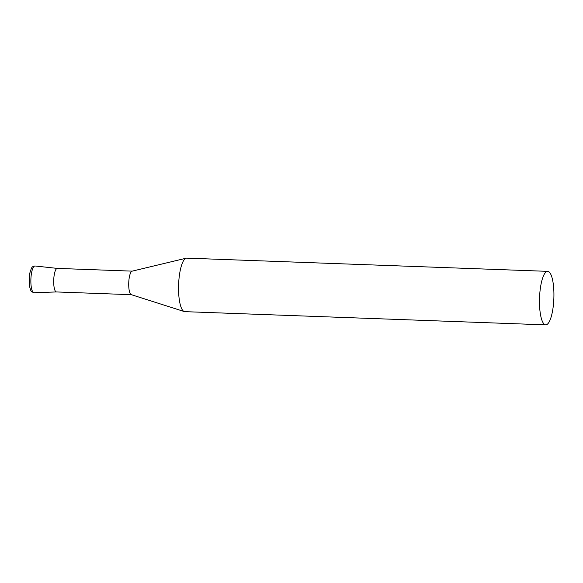 <?xml version="1.0" encoding="UTF-8"?>
<svg xmlns="http://www.w3.org/2000/svg" width="583" height="583" viewBox="0 0 583 583"><rect width="100%" height="100%" fill="white"/><g stroke="black" fill="none" stroke-linecap="round" stroke-linejoin="round"><path stroke-width="0.87" d="M547.677 271.35L186.757 258.138A26.774 7.171 92.1 0 0 186.217 258.189A26.774 7.171 92.1 0 0 178.609 284.628A26.774 7.171 92.1 0 0 184.264 311.555A26.774 7.171 92.1 0 0 184.607 311.635A26.774 7.171 92.1 0 0 184.796 311.65L545.717 324.862A26.774 7.171 92.1 0 0 553.85 298.722A26.774 7.171 92.1 0 0 547.867 271.365A26.774 7.171 92.1 0 0 547.677 271.35A26.774 7.171 92.1 0 0 539.552 297.49A26.774 7.171 92.1 0 0 545.535 324.848A26.774 7.171 92.1 0 0 545.717 324.862M186.217 258.189L132.093 271.168A11.784 3.155 92.1 0 0 128.741 282.806A11.784 3.155 92.1 0 0 131.233 294.648L184.264 311.555M57.389 268.406A11.784 3.155 92.1 0 0 57.302 268.399A11.784 3.155 92.1 0 0 53.723 279.906A11.784 3.155 92.1 0 0 56.362 291.937A11.784 3.155 92.1 0 0 56.442 291.945A11.784 3.155 92.1 0 0 56.522 291.945A11.784 3.155 -87.9 0 1 53.731 279.745A11.784 3.155 -87.9 0 1 57.367 268.406M56.471 291.945L34.054 292.724A13.38 3.585 -87.9 0 1 30.906 278.871A13.38 3.585 -87.9 0 1 35.031 265.986L32.699 266.715C32.356 267.59 32.342 265.338 30.105 271.969A11.951 3.199 -87.9 0 0 29.201 278.849A11.951 3.199 -87.9 0 0 29.573 286.399L29.15 278.885L30.105 271.969M35.031 265.986L57.331 268.399L132.21 271.139M56.442 291.945L131.35 294.692M34.054 292.724L31.781 291.821C31.504 290.932 31.322 293.176 29.573 286.399"/></g></svg>

